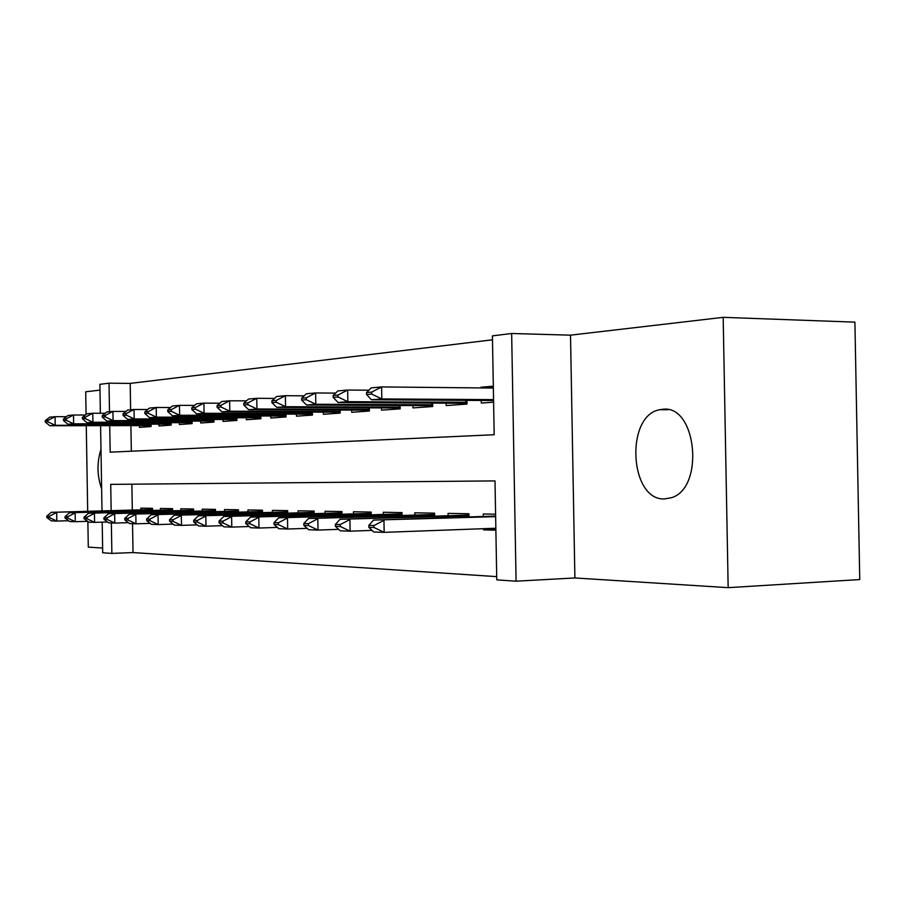 <?xml version="1.0" encoding="UTF-8"?>
<svg xmlns="http://www.w3.org/2000/svg" width="905" height="905" viewBox="0 0 905 905"><rect width="100%" height="100%" fill="white"/><g stroke="black" fill="none" stroke-linecap="round" stroke-linejoin="round"><path stroke-width="1.36" d="M662.867 409.275L659.824 409.694C625.027 415.338 629.405 500.68 664.508 498.938L671.352 497.727C704.882 488.18 696.646 404.535 662.867 409.275M100.975 449.344C96.801 462.602 97.027 475.759 101.632 488.791M109.731 425.61L110.172 452.172L494.175 434.739L492.422 335.868L511.653 333.493L516.076 581.191L496.766 579.867L495.001 480.906L110.715 484.379L111.157 510.68M570.512 335.167L574.89 577.956L728.163 587.662L859.75 579.562L854.908 322.146L723.174 317.338L570.512 335.167L511.653 333.493M99.991 390.123L85.704 391.786L86.077 414.445M100.376 413.268L99.889 384.32L109.019 383.188L109.494 411.73M492.49 339.816L130.184 383.403L109.019 383.188M728.163 587.662L723.174 317.338M86.269 425.655L87.695 511.325M87.864 521.54L88.294 547.129L102.627 548.045M495.883 530.206L483.53 529.844L495.861 529.38M466.256 529.323L469.22 529.221M130.184 383.403L130.625 409.807M130.897 425.565L131.327 451.222M139.438 425.542L139.472 427.364L151.101 426.538L151.056 424.117M158.986 424.106L159.02 425.972L171.158 425.101L171.113 422.624M179.394 422.612L179.428 424.524L192.109 423.619L192.064 421.051M200.706 421.04L200.74 423.008L213.999 422.058L213.953 419.411M223.003 419.411L223.037 421.425L236.906 420.429L236.861 417.691M246.33 417.691L246.364 419.762L260.9 418.732L260.844 415.893M270.776 415.904L270.81 418.019L286.048 416.945L286.003 414.004M296.421 414.015L296.455 416.198L312.463 415.067L312.406 412.013M323.356 412.035L323.39 414.286L340.212 413.087L340.156 409.931M351.672 409.954L351.717 412.273L369.421 411.017L369.364 407.725M381.491 407.759L381.537 410.157L400.202 408.834L400.134 405.395M412.929 405.451L412.974 407.917L432.681 406.526L432.613 402.94M446.131 403.008L446.176 405.564L467.003 404.083L466.935 400.338M481.234 400.417L481.279 403.064L493.598 402.193M481.008 387.928L480.996 387.227L493.316 386.197M132.537 523.69L133.024 552.559L496.709 576.632M131.881 484.186L132.311 510.103M140.852 509.866L140.829 508.112L152.481 508.316L152.515 510.465M160.445 510.239L160.411 508.452L172.572 508.655L172.606 510.873M180.887 510.635L180.853 508.802L193.557 509.017L193.591 511.291M202.245 511.054L202.211 509.164L215.481 509.402L215.526 511.732M224.564 511.483L224.542 509.549L238.434 509.787L238.468 512.207M247.947 511.925L247.913 509.956L262.461 510.205L262.507 512.694M272.439 512.4L272.405 510.375L287.666 510.635L287.711 513.214M298.13 512.897L298.096 510.816L314.126 511.087L314.171 513.746M325.11 513.418L325.076 511.28L341.92 511.563L341.977 514.323M353.482 513.972L353.448 511.766L371.186 512.072L371.231 514.922M383.358 514.549L383.324 512.275L402.024 512.592L402.069 515.567M414.863 515.16L414.818 512.818L434.558 513.158L434.615 516.235M448.122 515.805L448.077 513.384L468.937 513.746L468.994 516.959M483.53 529.844L483.508 528.69M483.293 516.484L483.247 513.983L495.601 514.198M574.89 577.956L516.076 581.191M133.024 552.559L111.869 553.408L102.706 552.774L102.197 522.151M102.005 510.929L100.579 425.633M111.36 522.954L111.869 553.408M493.338 387.351L480.996 387.227M152.493 509.504L51.28 512.332L152.504 509.82M49.515 516.178L46.834 516.099L46.856 517.536L49.537 517.615L49.515 516.178L56.664 512.456L56.8 521.076L68.588 520.726M49.537 517.615L56.8 521.076L51.415 520.895L46.856 517.536M51.28 512.332L46.834 516.099M66.404 416.696L55.069 416.685L55.216 425.305L49.843 425.746L151.078 425.576M47.92 420.406L45.25 420.633L45.273 422.069L47.942 421.843L47.92 420.406L55.069 416.685L49.696 417.182L45.25 420.633M151.078 425.101L55.216 425.305L47.942 421.843M49.843 425.746L45.273 422.069M172.595 509.866L69.504 512.762L172.595 510.194M67.83 516.71L65.024 516.619L65.047 518.09L67.852 518.169L67.83 516.71L75.138 512.897L75.285 521.71L87.604 521.337M67.852 518.169L75.285 521.71L69.651 521.518L65.047 518.09M69.504 512.762L65.024 516.619M193.568 510.239L88.566 513.226L193.58 510.578M86.971 517.253L84.041 517.174L84.075 518.667L86.993 518.757L86.971 517.253L94.448 513.361L94.595 522.377L107.491 521.981M86.993 518.757L94.595 522.377L88.713 522.174L84.075 518.667M88.566 513.226L84.041 517.174M215.503 510.624L108.498 513.701L215.514 510.986M107.005 517.83L103.939 517.751L103.973 519.278L107.039 519.368L107.005 517.83L114.652 513.859L114.811 523.079L128.329 522.649M107.039 519.368L114.811 523.079L108.645 522.864L103.973 519.278M108.498 513.701L103.939 517.751M238.456 511.02L129.37 514.21L238.456 511.416M128.001 518.441L124.788 518.35L124.811 519.911L128.024 520.013L128.001 518.441L135.818 514.368L135.976 523.803L150.173 523.361M128.024 520.013L135.976 523.803L129.528 523.588L124.811 519.911M129.37 514.21L124.788 518.35M85.353 415.022L73.509 415.01L73.656 423.823L68.033 424.275L171.147 424.151M66.201 418.8L63.407 419.049L63.429 420.508L66.223 420.271L66.201 418.8L73.509 415.01L67.886 415.519L63.407 419.049M171.136 423.653L73.656 423.823L66.223 420.271M68.033 424.275L63.429 420.508M105.184 413.268L92.774 413.257L92.921 422.262L87.05 422.737L192.086 422.658M85.308 417.137L82.378 417.386L82.412 418.891L85.33 418.63L85.308 417.137L92.774 413.257L86.903 413.789L82.378 417.386M192.075 422.137L92.921 422.262L85.33 418.63M87.05 422.737L82.412 418.891M125.953 411.447L112.933 411.413L113.091 420.633L106.948 421.13L213.976 421.108M105.297 415.384L102.231 415.655L102.265 417.182L105.319 416.922L105.297 415.384L112.933 411.413L106.79 411.979L102.231 415.655M213.976 420.554L113.091 420.633L105.319 416.922M106.948 421.13L102.265 417.182M147.719 409.524L134.053 409.49L134.212 418.925L127.775 419.445L236.884 419.49M126.236 413.551L123.035 413.834L123.057 415.406L126.259 415.124L126.236 413.551L134.053 409.49L127.616 410.078L123.035 413.834M236.872 418.902L134.212 418.925L126.259 415.124M127.775 419.445L123.057 415.406M262.484 511.449L151.248 514.73L262.495 511.857M150.004 519.074L146.633 518.972L146.667 520.579L150.038 520.68L150.004 519.074L158.024 514.9L158.183 524.572L173.093 524.097M150.038 520.68L158.183 524.572L151.407 524.334L146.667 520.579M151.248 514.73L146.633 518.972M170.57 407.522L156.203 407.476L156.373 417.137L149.608 417.68L260.878 417.793M148.194 411.639L144.834 411.933L144.868 413.54L148.228 413.246L148.194 411.639L156.203 407.476L149.449 408.087L144.834 411.933M260.866 417.171L156.373 417.137L148.228 413.246M149.608 417.68L144.868 413.54M287.688 511.879L174.213 515.284L287.7 512.321M173.115 519.742L169.574 519.64L169.608 521.28L173.149 521.393L173.115 519.742L181.328 515.454L181.498 525.375L197.188 524.866M173.149 521.393L181.498 525.375L174.382 525.126L169.608 521.28M174.213 515.284L169.574 519.64M194.575 405.417L179.462 405.35L179.631 415.259L172.527 415.836L286.037 416.017M171.26 409.626L167.719 409.931L167.753 411.571L171.283 411.277L171.26 409.626L179.462 405.35L172.369 406.006L167.719 409.931M286.025 415.35L179.631 415.259L171.283 411.277M172.527 415.836L167.753 411.571M314.137 512.343L198.342 515.873L314.148 512.807M197.414 520.443L193.693 520.33L193.715 522.015L197.437 522.128L197.414 520.443L205.831 516.054L206.001 526.212L222.528 525.669M197.437 522.128L206.001 526.212L198.523 525.963L193.715 522.015M198.342 515.873L193.693 520.33M219.836 403.2L203.908 403.132L204.078 413.291L196.611 413.89L312.44 414.162M195.491 407.499L191.781 407.827L191.803 409.513L195.525 409.196L195.491 407.499L203.908 403.132L196.442 403.811L191.781 407.827M312.429 413.449L204.078 413.291L195.525 409.196M196.611 413.89L191.803 409.513M341.943 512.818L223.739 516.484L341.954 513.327M222.981 521.178L219.055 521.065L219.089 522.796L223.015 522.909L222.981 521.178L231.612 516.676L231.793 527.106L249.226 526.518M223.015 522.909L231.793 527.106L223.92 526.834L219.089 522.796M223.739 516.484L219.055 521.065M246.454 400.87L229.632 400.779L229.813 411.209L221.951 411.843L340.201 412.205M221.001 405.27L217.087 405.61L217.121 407.341L221.035 407.012L221.001 405.27L229.632 400.779L221.782 401.503L217.087 405.61M340.19 411.447L229.813 411.209L221.035 407.012M221.951 411.843L217.121 407.341M371.208 513.327L250.493 517.128L371.22 513.87M249.927 521.947L245.798 521.834L245.821 523.61L249.961 523.735L249.927 521.947L258.796 517.321L258.977 528.045L277.394 527.411M249.961 523.735L258.977 528.045L250.674 527.751L245.821 523.61M250.493 517.128L245.798 521.834M274.532 398.426L256.76 398.313L256.941 409.015L248.649 409.694L369.41 410.157M247.891 402.917L243.762 403.279L243.796 405.055L247.925 404.705L247.891 402.917L256.76 398.313L248.468 399.071L243.762 403.279M369.387 409.332L256.941 409.015L247.925 404.705M248.649 409.694L243.796 405.055M402.046 513.848L278.706 517.807L402.046 514.436M278.378 522.773L274.011 522.649L274.034 524.47L278.401 524.606L278.378 522.773L287.485 518.022L287.677 529.029L307.157 528.35M278.401 524.606L287.677 529.029L278.898 528.724L274.034 524.47M278.706 517.807L274.011 522.649M304.193 395.836L285.38 395.7L285.561 406.707L276.817 407.42L400.18 407.997M276.274 400.44L271.919 400.825L271.941 402.646L276.297 402.273L276.274 400.44L285.38 395.7L276.625 396.503L271.919 400.825M400.168 407.114L285.561 406.707L276.297 402.273M276.817 407.42L271.941 402.646M434.581 514.436L308.526 518.52L434.592 515.035M308.447 523.633L303.82 523.509L303.854 525.386L308.469 525.522L308.447 523.633L317.802 518.746L318.006 530.07L338.662 529.346M308.469 525.522L318.006 530.07L308.718 529.753L303.854 525.386M308.526 518.52L303.82 523.509M335.585 393.109L315.63 392.951L315.822 404.264L306.569 405.01L432.658 405.678M306.263 397.815L301.659 398.223L301.693 400.101L306.297 399.705L306.263 397.815L315.63 392.951L306.376 393.788L301.659 398.223M432.647 404.773L315.822 404.264L306.297 399.705M306.569 405.01L301.693 400.101M468.971 515.058L340.088 519.289L468.971 515.669M340.269 524.549L335.382 524.414L335.416 526.348L340.303 526.495L340.269 524.549L349.907 519.527L350.111 531.178L372.046 530.387M467.727 515.035L468.96 514.685M340.303 526.495L350.111 531.178L340.28 530.839L335.416 526.348M340.088 519.289L335.382 524.414M368.867 390.213L347.656 390.032L347.859 401.684L338.051 402.476L465.747 403.302M466.991 403.641L465.905 403.313M338.018 395.044L333.142 395.474L333.176 397.408L338.051 396.99L338.018 395.044L347.656 390.032L337.848 390.926L333.142 395.474M466.969 402.295L347.859 401.684L338.051 396.99M338.051 402.476L333.176 397.408M495.623 516.054L373.527 520.092L495.635 516.653M374.036 525.522L368.844 525.375L368.878 527.366L374.07 527.524L374.036 525.522L383.958 520.341L384.161 532.355L495.85 528.237M374.07 527.524L384.161 532.355L373.731 531.993L368.878 527.366M373.527 520.092L368.844 525.375M493.349 388.053L381.616 386.933L381.831 398.935L371.423 399.772L493.576 400.542M371.706 392.103L366.525 392.555L366.559 394.546L371.74 394.105L371.706 392.103L381.616 386.933L371.22 387.883L366.525 392.555M493.553 399.625L381.831 398.935L371.74 394.105M371.423 399.772L366.559 394.546M287.598 513.214L287.586 512.321M285.889 414.004L285.912 415.35M313.922 513.757L313.911 512.818M312.157 412.013L312.191 413.449M341.581 514.334L341.57 513.339M339.771 409.92L339.794 411.447M370.688 514.945L370.665 513.882M368.81 407.725L368.844 409.332M401.345 515.59L401.322 514.459M399.41 405.395L399.444 407.114M433.687 516.269L433.665 515.058M431.685 402.94L431.719 404.773M467.851 516.993L467.828 515.703M465.781 400.327L465.815 402.295M659.824 409.694L668.252 409.716"/></g></svg>
